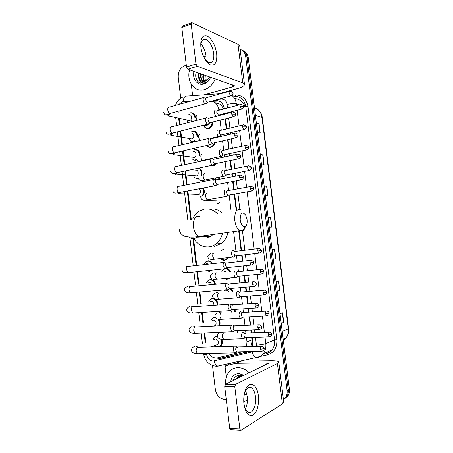 <?xml version="1.0" encoding="UTF-8"?>
<svg xmlns="http://www.w3.org/2000/svg" width="453" height="453" viewBox="0 0 453 453"><rect width="100%" height="100%" fill="white"/><g stroke="black" fill="none" stroke-linecap="round" stroke-linejoin="round"><path stroke-width="0.68" d="M213.573 137.752L213.873 138.108M214.875 142.661C214.462 144.733 213.425 146.183 211.766 147.01L210.956 147.282C209.207 147.604 207.774 147.004 206.659 145.47M216.528 157.497L216.987 158.607M216.449 163.465L214.292 165.622L213.216 166.008L210.526 165.617M219.241 177.378L219.512 179.303M219.326 202.989L217.751 203.601M228.052 257.836L226.811 259.416L224.597 260.384C223.08 260.509 221.766 259.948 220.651 258.697M226.149 268.397C227.978 268.544 229.382 269.546 230.362 271.409M229.484 278.148L226.891 279.416L224.065 278.669M231.024 288.47L233.085 291.658M234.835 309.439L235.611 311.987M237.842 330.565L237.944 332.389M212.65 122.05C212.808 125.096 211.67 127.231 209.241 128.442L208.708 128.612C206.545 128.997 204.949 128.103 203.912 125.934M213.25 339.189L214.377 337.196L217.383 335.996M221.76 339.359C222.706 341.789 222.468 343.884 221.047 345.645L219.563 346.664M212.757 318.091L215.237 317.117M218.799 319.212C220.237 321.392 220.441 323.584 219.405 325.803M210.617 299.218L212.508 298.295L213.878 298.425M215.118 298.986C217.083 300.407 217.955 302.417 217.746 305.005M208.505 280.379L210.266 279.518C212.978 279.558 214.711 281.143 215.464 284.286M204.671 263.357L206.019 261.641L208.029 260.798C210.011 260.679 211.551 261.641 212.65 263.674M212.027 270.124L209.32 271.607M194.365 149.796L194.745 149.513C198.42 149.45 200.084 151.636 199.728 156.07M196.596 159.971L196.013 160.147C194.15 160.453 192.678 159.711 191.608 157.927M192.089 131.279L192.553 131.138C195.866 130.894 197.565 132.774 197.65 136.772M194.428 141.546L193.816 141.744C191.891 142.089 190.402 141.325 189.348 139.456M198.924 168.046C201.749 169.479 202.655 171.97 201.647 175.521M198.573 178.51L198.216 178.601C196.415 178.867 194.971 178.154 193.89 176.46M203.125 188.012C204.643 190.271 204.722 192.621 203.352 195.062M200.956 196.964L200.424 197.1M190.158 112.871L190.362 112.808C193.278 112.435 194.983 113.969 195.475 117.412M191.896 113.063L191.976 112.735M223.68 108.986L220.713 104.405L215.011 102.689M250.702 346.687L252.066 341.613L251.698 337.525M251.132 332.864L250.781 329.994M250.198 325.192L249.178 316.845M248.618 312.225L248.17 308.572M247.593 303.821L246.664 296.228M246.109 291.647L245.571 287.225M244.994 282.508L244.161 275.673M243.606 271.126L242.978 265.939M242.406 261.256L241.664 255.186M241.115 250.656L238.708 230.894M236.223 210.509L234.224 194.105M233.674 189.592L232.689 181.517M232.123 176.851L231.76 173.873M231.206 169.348L230.141 160.577M229.569 155.894L229.303 153.703M228.748 149.156L227.599 139.711M227.021 135L226.851 133.595M226.296 129.026L225.062 118.913M224.484 114.167L224.411 113.556M179.15 110.957L178.907 112.35M218.85 110.26L218.748 109.428C217.842 104.445 215.243 101.749 210.951 101.347M246.517 346.805L246.981 341.845L246.477 337.723M245.917 333.08L245.566 330.22M244.988 325.447L243.98 317.14M243.42 312.547L242.978 308.912M242.406 304.184L241.489 296.624M240.934 292.066L240.396 287.666M239.83 282.978L239.003 276.171M238.454 271.647L237.825 266.489M237.259 261.828L236.528 255.786M235.979 251.279L233.589 231.613M231.126 211.325L229.144 195.005M228.595 190.515L227.621 182.474M227.055 177.836L226.698 174.869M226.149 170.368L225.09 161.642M224.524 156.981L224.258 154.801M223.708 150.277L222.57 140.877M221.998 136.189L221.828 134.79M221.274 130.243L220.056 120.175M219.479 115.453L219.405 114.847M208.516 353.442C211.053 356.947 214.122 358.385 217.729 357.768L242.497 351.738M179.292 118.403L180.039 124.7M180.787 130.991L182.406 144.654M183.148 150.894L184.779 164.654M185.515 170.86L187.151 184.711M187.887 190.889L191.313 219.807M193.55 238.663L196.647 264.824M197.457 271.658L198.935 284.127M199.869 292.015L201.234 303.487M202.293 312.434L203.533 322.904M204.722 332.921L205.838 342.372M221.557 250.26L223.272 249.416M221.874 271.483L224.133 268.844M224.065 290.73L224.394 289.937M217.01 346.743L215.594 346.035M188.25 122.582L187.106 121.042M240.158 49.388C243.255 50.413 245.107 52.797 245.707 56.546L287.094 390.577C287.378 393.119 286.908 395.35 285.673 397.258L283.419 399.484M180.741 98.227L178.256 77.287C178.04 71.608 180.215 67.752 184.779 65.725L186.313 65.238M226.251 399.433L224.614 399.399C219.603 398.697 216.523 395.441 215.362 389.631L212.497 365.537M241.794 50.09C244.699 51.206 246.426 53.545 246.987 57.118L288.244 389.886C288.533 392.417 288.057 394.637 286.828 396.539L283.935 399.121L286.828 396.539C288.057 394.637 288.533 392.417 288.244 389.886L246.987 57.118C246.426 53.545 244.699 51.206 241.794 50.09M224.263 108.833L224.229 108.55C223.227 103.318 220.441 100.657 215.871 100.56L213.176 100.742M252.253 346.641L252.666 341.879L252.134 337.513M251.562 332.847L251.217 329.971M250.628 325.175L249.609 316.817M249.048 312.202L248.601 308.544M248.023 303.793L247.1 296.194M246.54 291.613L246.002 287.185M245.424 282.468L244.592 275.634M244.037 271.081L243.403 265.894M242.836 261.211L242.095 255.135M241.54 250.605L239.133 230.832M236.647 210.441L234.648 194.031M234.093 189.513L233.114 181.432M232.542 176.766L232.179 173.788M231.63 169.263L230.56 160.492M229.988 155.804L229.722 153.612M229.167 149.065L228.012 139.615M227.44 134.903L227.27 133.499M226.71 128.924L225.481 118.805M224.898 114.06L224.824 113.448M215.345 357.91L220.158 358.442L248.357 351.602M248.267 351.647L221.551 357.876L217.825 357.745M211.341 101.364L219.054 101.076M243.085 50.679C245.973 51.795 247.7 54.128 248.255 57.678L289.388 389.195C289.671 391.715 289.201 393.929 287.978 395.826L285.096 398.397M277.213 291.075L279.801 290.515L277.23 291.188M276.036 281.562L278.612 280.962L279.801 290.515M281.2 323.176L283.765 322.434L281.222 323.38M280.022 313.708L282.576 312.842L283.765 322.434M264.178 186.013L266.834 186.2L268.006 195.617L265.356 195.509M260.26 154.45L262.944 154.898L264.11 164.275L261.438 163.901M256.364 123.035L259.071 123.737L260.232 133.069L257.531 132.446M273.25 259.116L275.849 258.737L273.255 259.15M272.066 249.563L274.671 249.229L275.849 258.737M268.114 217.717L270.741 217.644L271.919 227.106L269.297 227.253M268.125 217.797L270.741 217.644M256.404 123.363L259.071 123.737M260.294 154.7L262.944 154.898M264.201 186.177L266.834 186.2M215.249 78.816C212.961 84.428 209.382 88.018 204.501 89.586L204.082 89.7C194.411 92.48 186.251 81.059 189.603 69.858M199.167 73.199C198.386 77.237 199.416 79.949 202.27 81.33M209.898 76.948L207.106 80.374L204.835 81.404C202.055 81.846 200.022 80.691 198.725 77.939L198.601 73.001M201.426 73.986C200.707 77.355 201.398 79.87 203.488 81.529M200.86 73.788C200.124 77.321 200.9 79.898 203.176 81.506M203.652 74.762C203.029 77.463 203.408 79.683 204.79 81.415M203.097 74.569C202.451 77.44 202.904 79.745 204.456 81.472M205.855 75.532L206.206 80.917M205.311 75.345C204.773 77.497 204.949 79.411 205.838 81.081M210.679 77.22C209.178 80.708 206.891 82.95 203.822 83.952C197.548 86.042 191.947 78.788 193.992 71.393M196.126 72.135C195 77.004 196.109 80.555 199.473 82.78L203.827 83.233L205.73 82.52L204.377 82.899C201.285 83.154 199.399 81.506 198.725 77.939M203.64 56.682L206.138 56.823M196.149 72.146C195.045 77.61 196.455 81.274 200.385 83.131M200.855 47.061C200.339 38.375 202.446 34.677 207.18 35.968C212.027 39.049 215.192 44.949 216.687 53.681C217.276 62.044 215.277 65.793 210.696 64.938C206.489 63.414 201.783 54.989 200.855 47.061M203.284 55.951C205.045 59.57 206.993 61.772 209.127 62.559C212.706 63.097 214.241 60.073 213.748 53.494C212.429 45.985 209.711 41.2 205.583 39.145C202.1 38.652 200.594 41.676 201.053 48.222M201.007 43.981C203.68 47.129 205.362 51.121 206.053 55.957M193.329 95.651L192.491 94.473L191.262 84.179M218.578 93.833L237.785 88.471C242.179 87.197 244.41 85.832 244.484 84.383L242.768 82.899L197.276 66.285L187.825 69.235L234.484 85.753L232.831 86.766L204.065 94.881M244.484 84.383L239.767 46.212L238.012 44.343L191.919 22.673C191.353 22.593 191.109 23.063 191.189 24.088L181.8 27.44L182.548 26.031L191.364 22.871M187.825 69.235L186.523 66.987L195.985 64.003L191.189 24.088M195.985 64.003L197.276 66.285M186.523 66.987L181.8 27.44M206.047 55.9L203.635 56.67M240.198 219.881C241.206 225.016 242.927 227.23 245.362 226.54C246.828 225.384 247.4 223.091 247.083 219.665L245.69 215.113C242.179 211.126 240.35 212.712 240.198 219.881M245.339 226.551C244.841 228.612 244.031 230.016 242.899 230.758L239.83 230.736C237.253 229.003 235.577 225.583 234.801 220.464C234.45 212.287 236.347 208.742 240.486 209.818M207.049 237.655L211.24 236.211L212.944 234.518M209.699 237.089L209.224 236.353M222.548 233.165C221.455 237.734 219.263 241.33 215.962 243.946C213.844 245.571 211.528 246.551 209.02 246.885C202.706 247.389 197.655 244.643 193.873 238.657M192.882 218.595C194.377 215.401 196.483 212.916 199.207 211.149L204.501 209.088C209.258 208.397 213.533 209.881 217.327 213.55M210.039 209.088C214.399 208.437 218.397 209.671 222.021 212.791M228.001 232.4C226.964 237.083 224.762 240.764 221.387 243.442L214.507 246.336M188.748 114.677C191.823 113.697 192.729 119.671 189.643 120.6L187.457 120.113M188.454 122.525L186.653 119.937M189.83 113.108L190.028 113.052C192.746 112.695 194.343 114.122 194.818 117.333M204.609 97.236C203.527 97.112 203.046 98.041 203.176 100.028C203.51 101.993 204.218 103.256 205.311 103.822L206.608 103.165M206.596 97.633C205.815 97.542 205.475 98.216 205.566 99.649L207.106 102.401L207.882 102.191M190.945 133.097C193.935 132.191 194.954 137.939 191.987 138.986L189.728 138.584M194.513 140.894L193.403 141.347C191.279 141.676 189.779 140.707 188.895 138.437M191.778 131.534L192.214 131.393C195.322 131.172 196.919 132.933 196.998 136.687M207.066 117.633C205.99 117.57 205.515 118.539 205.645 120.532C205.962 122.429 206.642 123.658 207.689 124.218L209.037 123.567M209.06 118.074C208.284 118.023 207.944 118.726 208.04 120.17L209.518 122.837L210.317 122.638M193.148 151.562C196.064 150.736 197.185 156.262 194.331 157.418L192.015 157.112M193.737 150.011L194.411 149.784C197.921 149.756 199.467 151.851 199.048 156.081M209.637 138.12L209.535 138.097C208.459 138.091 207.989 139.094 208.125 141.098C208.42 142.933 209.076 144.128 210.084 144.683L211.472 144.037M211.534 138.573C210.764 138.573 210.424 139.292 210.526 140.747L211.936 143.341L212.757 143.148M196.37 159.507L195.6 159.767M195.356 170.079C198.199 169.32 199.411 174.643 196.676 175.894L194.32 175.69M212.259 158.68L212.01 158.618C210.939 158.669 210.475 159.705 210.605 161.727C210.888 163.499 211.517 164.654 212.485 165.203L213.907 164.575M214.014 159.133C213.25 159.173 212.916 159.926 213.012 161.387L214.365 163.901L215.203 163.726M198.069 168.227C201.087 169.462 202.038 171.908 200.928 175.571M198.539 178.012L197.808 178.239M198.884 188.816C200.934 190.577 200.979 192.446 199.026 194.416L198.289 194.694L196.647 194.331M214.864 179.297L214.49 179.195C213.425 179.314 212.967 180.385 213.097 182.417C213.369 184.128 213.963 185.254 214.892 185.792L216.347 185.175M216.506 179.756C215.741 179.841 215.413 180.617 215.509 182.089L216.806 184.53L217.655 184.365M202.474 188.137C204.088 190.532 204.065 192.927 202.4 195.322M201.251 196.296L200.016 196.755M206.358 263.436L208.442 264.144M211.206 270.209L208.918 271.324L206.432 270.713M204.501 263.703L205.815 261.976L207.706 261.183C209.513 261.07 210.934 261.925 211.97 263.748M225.135 262.276L224.49 262.145C223.448 262.502 223.001 263.725 223.142 265.809L224.631 268.793L225.305 268.923L226.16 268.267M226.534 262.87C225.792 263.131 225.469 264.014 225.571 265.52L226.647 267.678L227.508 267.587M208.318 282.321L208.731 282.242C210.141 282.236 211.092 283.04 211.596 284.637M206.613 282.649L207.893 280.809L209.943 279.926C212.468 279.954 214.088 281.426 214.807 284.342M227.717 283.17L227.004 283.034C225.973 283.459 225.526 284.716 225.668 286.811L227.089 289.705L227.825 289.841L228.623 289.207M229.065 283.805C228.323 284.11 228.001 285.022 228.102 286.534L229.127 288.629L229.988 288.555M210.294 301.279L210.979 301.109C213.12 301.398 214.082 302.791 213.856 305.277M208.748 301.653L209.982 299.688L212.185 298.72C215.486 299.059 217.117 301.171 217.095 305.05M230.3 304.122L229.529 303.991C228.505 304.473 228.063 305.769 228.204 307.881L229.558 310.684L230.356 310.815L231.092 310.22M255.803 303.25L231.596 304.801C230.86 305.152 230.543 306.092 230.645 307.615L231.625 309.648L232.468 309.592M212.287 320.311L213.233 320.033C216.087 320.888 216.817 322.717 215.424 325.526L214.665 326.035M210.894 320.724L212.095 318.612L214.433 317.559L215.56 317.666M232.893 325.129L232.066 325.011C231.047 325.554 230.605 326.89 230.753 329.008L232.044 331.738L232.893 331.851L233.567 331.296M258.493 324.79L234.139 325.866C233.403 326.262 233.091 327.225 233.199 328.759L234.127 330.73L234.96 330.696M217.819 319.037C219.558 321.2 219.864 323.465 218.725 325.837M214.309 339.422L215.498 339.008C218.306 339.863 219.065 341.687 217.763 344.473L215.871 345.163M215.469 345.463L216.036 346.285L215.028 345.622M213.069 339.852L214.218 337.587L216.687 336.454L217.44 336.5M235.486 346.2L234.609 346.092C233.595 346.704 233.159 348.074 233.306 350.209L234.535 352.847L235.435 352.955L236.047 352.44M261.194 346.392L236.687 346.987C235.962 347.434 235.651 348.425 235.753 349.965L236.642 351.879L237.457 351.862M220.968 339.252C222.055 341.636 221.891 343.725 220.481 345.514L217.916 346.709M208.459 124.213L206.585 125.855L204.456 125.243M217.7 115.911L218.986 114.954M212.015 122.208C212.089 125 211.019 126.948 208.793 128.04L208.301 128.199C206.087 128.561 204.53 127.576 203.64 125.243M217.785 110.492C217.049 110.436 216.727 111.104 216.823 112.508L218.567 115.187M215.826 110.085C213.867 109.388 214.144 115.039 216.143 116.313M218.238 129.983C216.126 129.36 216.71 135.713 218.827 136.398L220.09 135.804M214.173 142.82C213.737 144.637 212.78 145.906 211.308 146.63L210.554 146.885C209.037 147.18 207.757 146.704 206.715 145.458M220.203 130.43C219.473 130.413 219.156 131.11 219.252 132.519L220.634 135.073L221.375 134.898M212.961 137.893L213.267 138.25M220.821 149.977L220.662 149.937C218.601 149.433 219.105 155.645 221.183 156.359L222.48 155.775M222.633 150.424C221.902 150.447 221.585 151.166 221.687 152.587L223.012 155.073L223.771 154.909M212.785 158.307L213.114 158.901M215.917 157.633L216.364 158.737M215.6 163.641L213.816 165.266L212.814 165.622M223.38 170.028L223.086 169.954C221.081 169.564 221.506 175.639 223.544 176.376L224.869 175.809M225.067 170.481C224.343 170.543 224.025 171.285 224.127 172.712L225.401 175.13L226.172 174.977M215.503 178.114L215.628 179.513M218.612 177.502L218.856 179.428M206.828 199.411L206.483 200.622L216.528 200.843L215.656 201.183L213.935 200.787M225.9 190.124L225.52 190.022C223.561 189.745 223.924 195.696 225.911 196.455L227.264 195.906M227.508 190.588C226.783 190.696 226.477 191.466 226.574 192.899L227.791 195.243L228.578 195.107M219.728 202.695L217.349 203.255M233.431 250.713L232.865 250.594C231.047 250.628 231.223 256.245 233.074 257.066L233.663 257.185L234.478 256.574M227.327 257.921L226.274 259.19L224.201 260.09L220.668 258.691M221.002 250.628L222.961 249.796M234.875 251.279C234.167 251.511 233.861 252.355 233.963 253.816L235.028 255.962L235.82 255.871M223.788 271.171L226.081 271.851M235.951 271.024L235.328 270.9C233.55 271.036 233.68 276.562 235.481 277.395L236.126 277.513L236.891 276.925M228.629 278.233L226.494 279.139L224.207 278.657M221.868 271.5L223.119 269.75L224.835 268.884M237.344 271.624C236.636 271.902 236.336 272.768 236.443 274.241L237.463 276.324L238.25 276.245M225.651 268.793C227.372 268.867 228.708 269.762 229.677 271.483M225.787 290.413L226.387 290.277C227.542 290.243 228.442 290.815 229.082 291.987M238.476 291.387L237.797 291.268C236.064 291.494 236.143 296.936 237.899 297.785L238.601 297.898L239.309 297.338M224.042 290.803L224.445 289.931M239.818 292.032C239.122 292.349 238.822 293.244 238.924 294.722L239.897 296.749L240.679 296.687M230.118 288.544L232.423 291.715M241.007 311.806L240.271 311.698C238.589 313.606 238.606 315.786 240.322 318.238L241.081 318.346L241.732 317.819M266.16 311.149L242.304 312.502C241.608 312.859 241.313 313.782 241.421 315.271L242.349 317.236L243.119 317.191M230.905 310.492L231.726 312.23M234.11 309.484L234.96 312.026M243.538 332.287L242.757 332.185C241.098 334.15 241.104 336.336 242.763 338.753L243.567 338.855L244.156 338.363M268.788 332.128L244.796 333.029C244.105 333.431 243.81 334.382 243.918 335.877L244.807 337.785L245.566 337.757M233.986 331.239L234.099 332.553M237.174 330.594L237.298 332.417M243.952 404.059L243.793 402.411C243.504 396.975 244.275 392.349 246.109 388.521C250.062 380.214 257.259 384.897 258.369 395.888C259.054 405.101 257.321 411.517 253.165 415.135C248.669 416.862 245.6 413.17 243.952 404.059M255.475 396.641C254.886 392.349 253.595 389.444 251.596 387.927C249.388 386.59 247.4 387.541 245.628 390.792C244.167 393.85 243.55 397.541 243.782 401.862L243.907 403.17C244.484 407.428 245.758 410.327 247.712 411.856C252.066 415.316 256.783 405.707 255.475 396.641M245.662 390.718L247.264 396.483C247.751 401.239 247.14 405.361 245.435 408.861M226.319 377.083L225.13 367.145L225.475 365.882L235.826 363.34L240.69 361.211M236.07 363.312L240.934 361.183L271.285 360.735C275.922 360.707 278.425 361.177 278.805 362.157L277.417 363.521L235.532 384.348L234.79 386.811L224.728 386.709L225.492 384.269L268.567 363.278L266.715 362.927L235.826 363.34M230.662 363.544L226.087 365.52M278.805 362.157L283.742 402.117L282.4 403.906L241.053 430.259L240.43 430.231L239.847 428.883L234.79 386.811M230.917 429.738L230.3 429.704L229.705 428.368L224.728 386.709M247.315 402.049L243.788 401.964M225.702 384.167C225.266 379.303 226.392 375.22 229.076 371.919C231.449 369.195 234.439 367.785 238.046 367.7C242.129 367.74 245.854 369.444 249.207 372.808M242.129 375.605L241.953 375.605C240.243 375.656 238.776 376.352 237.553 377.706L236.783 378.816M242.7 375.956L241.432 375.854C239.722 375.905 238.25 376.602 237.027 377.961L236.256 379.065M240.379 375.973L238.867 377.808M240.09 376.035L238.346 378.057M241.574 375.854L240.928 376.811M241.262 375.86L240.413 377.06M242.848 375.882L240.067 375.22C236.585 375.288 234.252 377.083 233.057 380.616M230.651 381.777C231.455 376.67 234.156 373.935 238.754 373.572L244.076 375.294M249.699 387.315L249.631 387.904M246.732 393.646L244.19 395.175M247.423 400.435L243.759 401.449M218.839 357.966L218.573 357.57M220.713 104.405L221.16 102.389M252.632 341.585L252.066 341.613M220.356 109.864L218.748 109.428M251.987 339.897L246.981 341.845M190.605 101.189L182.219 101.851L178.867 104.467M206.528 353.487L206.647 354.495C207.457 358.521 209.586 360.713 213.035 361.069L253.793 351.471M219.258 366.069L217.751 366.12C216.075 365.469 214.824 363.742 213.997 360.956M232.146 95.272L235.611 95.028C242.389 95.124 246.523 98.986 248.012 106.602L276.817 339.58C277.253 347.627 274.156 352.706 267.519 354.807L258.923 356.738M245.707 56.546L248.255 57.678M287.094 390.577L289.388 389.195M231.908 95.475C234.377 97.508 235.86 100.323 236.353 103.924L239.45 104.847M243.567 106.076L245.769 106.738C244.444 99.96 240.769 96.523 234.739 96.421L235.611 95.028M183.159 101.687C183.499 97.729 184.796 95.872 187.055 96.104L220.985 93.658M217.332 366.29L215.866 366.194M264.982 337.032L265.786 343.606L274.558 339.943L245.769 106.738L248.012 106.602M256.477 346.522L256.432 345.124C260.362 344.931 263.482 344.422 265.786 343.606C266.211 347.576 265.345 350.973 263.193 353.804C261.63 355.735 259.694 356.97 257.372 357.508L255.951 357.53C254.343 356.822 253.102 355.022 252.23 352.128M266.296 353.504C268.578 352.966 270.481 351.76 272.01 349.875C274.122 347.117 274.971 343.804 274.558 339.943L276.817 339.58M227.474 107.995L227.044 104.467C230.82 103.578 233.924 103.397 236.353 103.924L236.562 105.606M237.134 110.272L239.059 125.934M239.626 130.56L241.562 146.313M242.123 150.917L244.071 166.749M244.631 171.33L246.585 187.248M247.145 191.817L254.178 249.071M254.739 253.657L256.721 269.795M257.287 274.399L259.275 290.577M259.846 295.214L261.834 311.415M262.406 316.092L264.399 332.315M227.044 104.467C226.375 100.968 224.501 99.19 221.426 99.133L218.284 99.343M178.658 118.261L179.439 124.858M180.186 131.144L181.806 144.796M182.542 151.036L184.173 164.784M184.909 170.985L186.545 184.83M187.282 191.007L190.69 219.824M192.921 238.646L196.036 264.909M196.84 271.726L198.323 284.246M199.252 292.066L200.622 303.64M201.67 312.474L202.927 323.085M204.093 332.949L205.237 342.581M256.432 345.124L255.486 337.389M254.914 332.706L254.563 329.824M253.974 325.011L252.95 316.63M252.383 311.998L251.936 308.329M251.353 303.561L250.424 295.939M249.863 291.341L249.32 286.902M248.742 282.168L247.904 275.311M247.349 270.747L246.715 265.543M246.138 260.843L245.396 254.75M244.841 250.203L242.491 230.973M239.875 209.558L237.91 193.454M237.355 188.924L236.364 180.815M235.792 176.138L235.43 173.148M234.875 168.607L233.799 159.807M233.227 155.107L232.961 152.91M232.4 148.346L231.245 138.867M230.668 134.139L230.492 132.729M229.931 128.142L228.697 117.995M228.114 113.233L228.04 112.616M267.519 354.807L266.619 353.499C268.827 352.904 270.622 351.698 272.01 349.875L263.193 353.804C261.171 355.894 258.759 357.14 255.951 357.53L217.751 366.12L215.549 366.177C208.935 365.124 204.966 361.069 203.646 354.008C203.776 354.359 204.779 354.518 206.647 354.495M221.426 99.133L221.46 98.471M268.204 352.864L267.593 351.839M217.293 100.979L215.871 100.56M247.751 351.788L246.421 352.349M221.551 357.876L220.158 358.442M245.283 106.591C242.972 101.698 239.394 99.009 234.541 98.511M207.842 260.826L207.882 261.16M209.093 271.302L209.127 271.619M210.073 279.541L210.118 279.892M212.315 298.312L212.361 298.674M214.563 317.134L214.609 317.513M255.413 115.356L262.298 117.44L288.601 328.635L288.306 328.855L261.947 117.197C261.132 112.259 258.64 109.111 254.467 107.74M283.34 340.446L285.764 338.329C287.853 335.707 288.703 332.547 288.306 328.855L282.208 331.296M271.687 227.117L270.509 217.655M267.774 195.605L266.602 186.189M263.873 164.241L262.712 154.869M259.994 133.012L258.833 123.692M275.622 258.771L274.439 249.263M279.569 290.566L278.385 281.019M283.538 322.508L282.349 312.921M242.768 82.899L238.012 44.343M232.831 86.766L232.599 84.875M199.688 216.387C195.26 215.424 193.171 218.873 193.414 226.732C194.156 231.642 195.9 234.909 198.635 236.534C200.118 237.23 201.46 237.044 202.667 235.968M188.986 237.112C190.668 238.346 192.485 238.844 194.433 238.601L198.59 236.54M229.15 93.125L232.887 93.216C233.318 92.491 232.412 91.783 230.169 91.104C229.388 90.94 229.048 91.614 229.15 93.125L230.651 95.957L231.375 95.776M203.607 97.559L169.365 107.123C168.176 106.965 167.633 107.871 167.74 109.847L167.769 110.045C168.131 111.846 168.856 112.984 169.943 113.465L171.087 113.154M170.662 113.46L168.516 116.013M231.721 114.116L235.458 114.133C235.9 113.465 235.011 112.763 232.78 112.033C231.97 111.851 231.619 112.548 231.721 114.116L233.159 116.868L233.907 116.693M206.115 117.967L171.772 126.834C170.538 126.653 169.971 127.587 170.073 129.632L170.101 129.835C170.447 131.574 171.138 132.678 172.185 133.154L173.363 132.859M172.882 133.176L170.804 135.407M234.297 135.17L238.029 135.119C238.471 134.479 237.593 133.777 235.401 133.023C234.563 132.831 234.195 133.544 234.297 135.17L235.673 137.842L236.443 137.672M208.629 138.431L174.179 146.602C172.904 146.398 172.31 147.361 172.406 149.484L172.434 149.683C172.763 151.359 173.431 152.429 174.433 152.904L175.639 152.627M175.084 152.955L173.091 154.864M236.879 156.291L240.611 156.166C241.064 155.577 240.203 154.875 238.029 154.071C237.168 153.867 236.783 154.609 236.879 156.291L238.199 158.884L238.986 158.726M211.155 158.952L176.596 166.427C175.277 166.2 174.66 167.185 174.75 169.388L174.779 169.592C175.09 171.2 175.724 172.242 176.687 172.712L177.921 172.451M177.265 172.791L175.39 174.371M239.473 177.48L243.199 177.282C243.663 176.732 242.819 176.036 240.668 175.186C239.779 174.971 239.377 175.736 239.473 177.48L240.736 179.988L241.54 179.847M213.691 179.53L179.014 186.302C177.655 186.053 177.021 187.072 177.1 189.348L177.129 189.552C177.423 191.104 178.035 192.112 178.958 192.576L180.209 192.338M179.416 192.672L177.695 193.935M249.926 262.876L253.635 262.378C254.122 261.976 253.335 261.273 251.273 260.271C250.294 260.016 249.841 260.883 249.926 262.876L250.973 265.09L251.794 265.005M186.217 266.307L187.44 266.517M223.941 262.412L188.737 266.347C187.242 266.041 186.517 267.185 186.574 269.778L188.108 272.644L189.382 272.513M187.259 272.695L186.33 272.717M252.553 284.388L256.268 283.821C256.489 284.144 255.956 281.896 253.94 281.704C252.938 281.438 252.48 282.332 252.553 284.388L253.555 286.539L254.376 286.466M188.55 286.132L190.056 286.517M226.528 283.278L191.177 286.5C189.654 286.177 188.912 287.355 188.958 290.033L190.424 292.814L191.687 292.706M255.198 305.968L258.906 305.328C259.122 305.673 258.618 303.425 256.613 303.193C255.594 302.927 255.124 303.85 255.198 305.968L256.149 308.051L256.964 308M190.894 306.013L192.672 306.63M229.127 304.201L193.624 306.704C192.072 306.37 191.313 307.587 191.353 310.345L192.746 313.046L193.992 312.966M257.848 327.615L261.551 326.896C261.76 327.264 261.29 325.016 259.292 324.75C258.255 324.478 257.774 325.435 257.848 327.615L258.754 329.637L259.558 329.597M193.238 325.95L195.271 326.834M231.738 325.186L196.07 326.964C194.496 326.624 193.72 327.876 193.748 330.718L195.079 333.34L196.308 333.289M260.503 349.331L264.201 348.538C264.337 347.774 263.595 347.049 261.976 346.369C260.928 346.098 260.435 347.083 260.503 349.331L261.37 351.29L262.157 351.268M234.354 346.234L198.522 347.281C196.925 346.936 196.138 348.227 196.155 351.149L197.423 353.697C197.633 353.697 192.332 353.957 191.545 350.707C191.302 348.986 192.134 347.638 194.048 346.658L195.594 345.945L197.853 347.123M234.535 352.847L198.624 353.668M240.05 106.444L243.652 106.478C244.093 105.815 243.216 105.136 241.019 104.433C240.271 104.281 239.943 104.949 240.05 106.444L241.449 109.156L242.129 108.992M197.536 114.903C196.432 114.852 195.973 115.838 196.166 117.859L197.1 120.294M242.565 126.908L246.166 126.874C246.613 126.245 245.753 125.566 243.578 124.835C242.802 124.666 242.463 125.356 242.565 126.908L243.912 129.541L244.614 129.382M199.881 134.45C198.782 134.456 198.329 135.47 198.516 137.502L199.983 140.481M245.09 147.429L248.691 147.333C249.139 146.738 248.289 146.059 246.143 145.294C245.345 145.113 244.994 145.826 245.09 147.429L246.387 149.988L247.1 149.841M202.231 154.048C201.138 154.111 200.685 155.164 200.877 157.202C201.189 158.839 201.806 159.886 202.723 160.356L203.816 160.119M202.944 160.419L202.774 160.764M247.627 168.018L251.222 167.848C251.681 167.299 250.843 166.625 248.714 165.815C247.893 165.622 247.525 166.353 247.627 168.018L248.867 170.498L249.592 170.362M204.586 173.703C203.499 173.827 203.052 174.909 203.244 176.959C203.539 178.533 204.127 179.552 205.011 180.017L206.121 179.801M250.164 188.663L253.759 188.425C254.224 187.91 253.403 187.231 251.296 186.393C250.447 186.189 250.067 186.942 250.164 188.663L251.353 191.07L252.095 190.945M206.953 193.42C205.866 193.595 205.424 194.711 205.617 196.772L207.31 199.739L208.431 199.541M206.483 200.622L205.6 200.968M257.831 250.973L261.415 250.532C261.891 250.107 261.109 249.427 259.065 248.476C258.153 248.25 257.746 249.082 257.831 250.973L258.873 253.176L259.626 253.085M211.851 253.187L213.204 253.425M214.082 252.893C213.012 253.25 212.576 254.467 212.774 256.551L214.252 259.252L215.39 259.122M212.61 259.558L211.387 259.365M260.401 271.868L263.986 271.358C264.461 270.968 263.691 270.277 261.67 269.292C260.741 269.059 260.316 269.914 260.401 271.868L261.398 274.003L262.151 273.929M214.195 272.808L215.815 273.227M216.596 272.819L216.472 272.831C215.407 273.244 214.977 274.501 215.175 276.59L216.585 279.207L217.717 279.099M262.983 292.825L266.562 292.247C266.777 292.553 266.256 290.362 264.28 290.169C263.335 289.931 262.899 290.815 262.983 292.825L263.929 294.897L264.677 294.841M216.551 292.485L218.386 293.085M219.127 292.808L218.867 292.831C217.814 293.301 217.383 294.592 217.582 296.692L218.924 299.229L220.05 299.144M265.566 313.844L269.144 313.193C269.354 313.521 268.867 311.336 266.896 311.103C265.934 310.86 265.492 311.777 265.566 313.844L266.477 315.86L267.213 315.815M218.912 312.213L220.956 313.034M221.659 312.859L221.274 312.881C220.22 313.419 219.796 314.739 219.994 316.851L221.274 319.308L222.383 319.246M268.165 334.931L271.732 334.212C271.942 334.58 271.489 332.366 269.512 332.1C268.538 331.856 268.085 332.796 268.165 334.931L269.031 336.885L269.762 336.851M222.253 332.162L223.522 333.068M224.201 332.972L223.686 332.995C222.638 333.589 222.213 334.943 222.417 337.066L223.635 339.444L224.728 339.405M242.763 338.753L223.635 339.444C223.052 339.439 218.301 339.71 217.451 336.539C217.021 335.243 217.763 333.98 219.694 332.751L220.368 332.242M282.4 403.906L277.417 363.521M229.705 428.368L239.847 428.883M266.879 364.269L266.715 362.927M225.492 384.269L235.532 384.348M206.019 261.641L206.415 261.585M223.295 269.41L223.68 269.342M183.25 96.942C179.416 98.505 176.834 101.33 175.498 105.413M285.673 397.258L287.978 395.826M175.69 117.604L176.63 125.583M177.372 131.851L178.986 145.464M179.722 151.687L181.342 165.396M182.072 171.579L183.703 185.385M184.433 191.545L187.808 220.096M189.892 237.706L193.159 265.316M193.952 272.026L195.464 284.801M196.353 292.315L197.774 304.337M198.759 312.661L200.09 323.923M201.172 333.074L202.412 343.567M203.595 353.555L203.646 354.008M211.296 298.589L211.336 298.889M213.539 317.389L213.578 317.717M288.601 328.635C289.008 332.411 288.057 335.639 285.764 338.329L283.216 339.416M257.921 109.541C260.373 111.466 261.828 114.099 262.298 117.44M205.583 39.145L202.287 40.255M245.362 226.54L242.899 230.758M179.292 229.665C179.773 232.836 181.715 235.096 185.113 236.449C189.49 237.304 193.997 237.332 198.635 236.534L239.83 230.736M215.962 243.946L221.387 243.442M211.24 236.211L197.836 237.174M163.567 112.503C165.022 115.102 164.909 115.628 169.943 113.465L205.311 103.822M207.434 102.446L205.77 103.89M232.887 93.216C233.488 93.89 232.746 94.802 230.651 95.957L207.106 102.401M169.711 113.375L167.899 115.47L168.709 115.951L189.643 120.6M229.428 91.308L206.647 97.65M169.66 127.905L170.504 127.259M165.86 132.033C167.174 134.632 167.44 134.79 172.185 133.154L207.689 124.218M209.847 122.893L208.159 124.298M235.458 114.133C236.053 114.852 235.288 115.758 233.159 116.868L209.518 122.837M171.947 133.052L170.526 134.915L171.138 135.3L191.987 138.986M193.975 141.16L194.892 141.319M232.021 112.225L209.173 118.108M172.276 147.531L172.859 147.032M168.159 151.625C170.135 154.926 170.617 153.669 174.433 152.904L210.084 144.683M212.27 143.403L210.549 144.767M238.029 135.119C237.927 135.73 238.555 136.897 235.673 137.842L211.936 143.341M174.184 152.791L173.097 154.377L173.573 154.694L194.331 157.418M234.626 133.205L211.704 138.624M170.47 171.268C171.353 173.533 173.425 174.014 176.687 172.712L212.485 165.203M214.699 163.975L212.95 165.3M240.611 156.166C240.503 156.806 241.126 157.978 238.199 158.884L214.365 163.901M176.427 172.582L175.628 173.867L176.013 174.145L196.676 175.894M237.236 154.246L214.235 159.196M172.786 190.973C174.292 194.224 176.636 192.791 178.958 192.576L214.892 185.792M217.134 184.609L215.356 185.9M243.199 177.282C242.819 177.893 244.269 178.754 240.736 179.988L216.806 184.53M178.539 192.644L178.137 193.403L178.454 193.646L199.026 194.416M239.858 175.345L216.777 179.83M182.112 270.367C183.046 273.187 185.373 272.621 188.108 272.644L224.631 268.793M253.635 262.378C253.204 263.165 254.75 263.974 250.973 265.09L226.647 267.678M210.917 270.469L211.851 270.316M226.959 267.78L225.067 268.935M250.447 260.362L227.004 262.966M227.089 289.705L190.424 292.814C189.371 292.706 185.781 293.612 184.456 290.367C184.026 288.855 184.96 287.632 187.265 286.698M256.268 283.821C255.826 284.631 257.383 285.464 253.555 286.539L229.127 288.629M229.433 288.737L227.514 289.852M253.119 281.777L229.575 283.901M229.558 310.684L192.746 313.046C192.066 312.961 187.955 313.652 186.817 310.418C186.325 309.031 187.219 307.768 189.513 306.63M232.434 305.129L230.696 304.45M258.906 305.328C258.453 306.188 260.022 307.004 256.149 308.051L231.625 309.648M231.919 309.756L229.977 310.843M232.044 331.738L195.079 333.34C194.892 333.295 190.118 333.77 189.178 330.531C188.652 329.235 189.518 327.927 191.772 326.619M235.011 326.188L233.272 325.458M261.551 326.896C261.087 327.813 262.672 328.618 258.754 329.637L234.127 330.73M215.424 325.526L213.623 326.092M234.416 330.843L232.446 331.89M237.587 347.304L235.854 346.528M264.201 348.538C263.691 349.778 265.339 350.158 261.37 351.29L236.642 351.879M217.763 344.473L211.087 346.913M220.481 345.514L221.432 345.163M236.925 351.992L234.926 353.012M243.652 106.478C244.246 107.135 243.51 108.024 241.449 109.156L218.261 115.141M192.202 121.557L191.625 120.3M206.862 125.764L204.02 125.147M208.793 128.04L209.694 128.233M240.333 104.615L217.859 110.521M197.831 135.56L198.929 134.835M220.939 135.13L219.252 136.472M246.166 126.874C246.738 127.701 245.985 128.59 243.912 129.541L220.634 135.073M195.368 141.579L193.941 139.677M210.6 138.352L218.827 136.398M211.308 146.63L212.208 146.783M242.87 125.005L220.328 130.47M223.318 155.136L221.608 156.444M248.691 147.333C248.584 147.927 249.224 149.054 246.387 149.988L223.012 155.073M221.183 156.359L202.723 160.356C198.601 161.262 197.887 162.089 196.257 159.105M202.281 160.09L201.715 160.991M213.816 165.266L214.716 165.373M245.424 145.453L222.808 150.475M225.702 175.198L223.963 176.472M251.222 167.848C250.843 168.42 252.293 169.224 248.867 170.498L225.401 175.13M223.544 176.376L205.011 180.017C201.166 181.075 199.02 180.6 198.584 178.59M204.552 179.722L203.788 181.053L204.563 181.313M247.984 165.962L225.288 170.543M228.091 195.317L226.33 196.562M253.759 188.425C253.374 189.037 254.835 189.83 251.353 191.07L227.791 195.243M225.911 196.455L207.31 199.739C204.394 200.855 202.264 200.322 200.922 198.131M250.549 186.528L227.78 190.662M233.074 257.066L214.252 259.252C210.266 259.728 208.165 259.014 207.961 257.106C207.344 256.104 208.238 254.971 210.639 253.708M261.415 250.532C260.99 251.251 262.542 252.01 258.873 253.176L235.028 255.962M235.317 256.053L233.476 257.191M226.274 259.19L227.196 259.059M258.312 248.572L235.283 251.364M235.481 277.395L216.585 279.207C214.858 279.122 211.794 280.13 210.322 276.874C210.016 275.299 210.866 274.139 212.882 273.391M263.986 271.358C263.544 272.117 265.118 272.865 261.398 274.003L237.463 276.324M237.74 276.415L235.877 277.525M260.917 269.371L237.797 271.715M237.899 297.785L218.924 299.229C217.474 299.167 213.907 299.88 212.695 296.704C212.315 295.271 213.131 294.076 215.135 293.125M266.562 292.247C266.115 293.051 267.7 293.787 263.929 294.897L239.897 296.749M240.175 296.845L238.284 297.921M263.533 290.231L240.311 292.117M240.322 318.238L221.274 319.308C220.192 319.263 216.109 319.756 215.067 316.59C214.671 315.209 215.447 313.986 217.406 312.915M243.091 312.796L241.364 312.111M269.144 313.193C268.686 314.048 270.288 314.773 266.477 315.86L242.349 317.236M242.615 317.332L240.702 318.38M245.611 333.317L243.89 332.587M271.732 334.212C271.268 335.09 272.887 335.832 269.031 336.885L244.807 337.785M245.067 337.887L243.131 338.901M243.782 401.862L243.793 402.411M245.628 390.792L246.109 388.521M251.596 387.927L247.989 387.887M230.3 429.704L240.43 430.231M237.027 377.961L237.553 377.706M239.116 376.953L239.631 376.703"/></g></svg>
